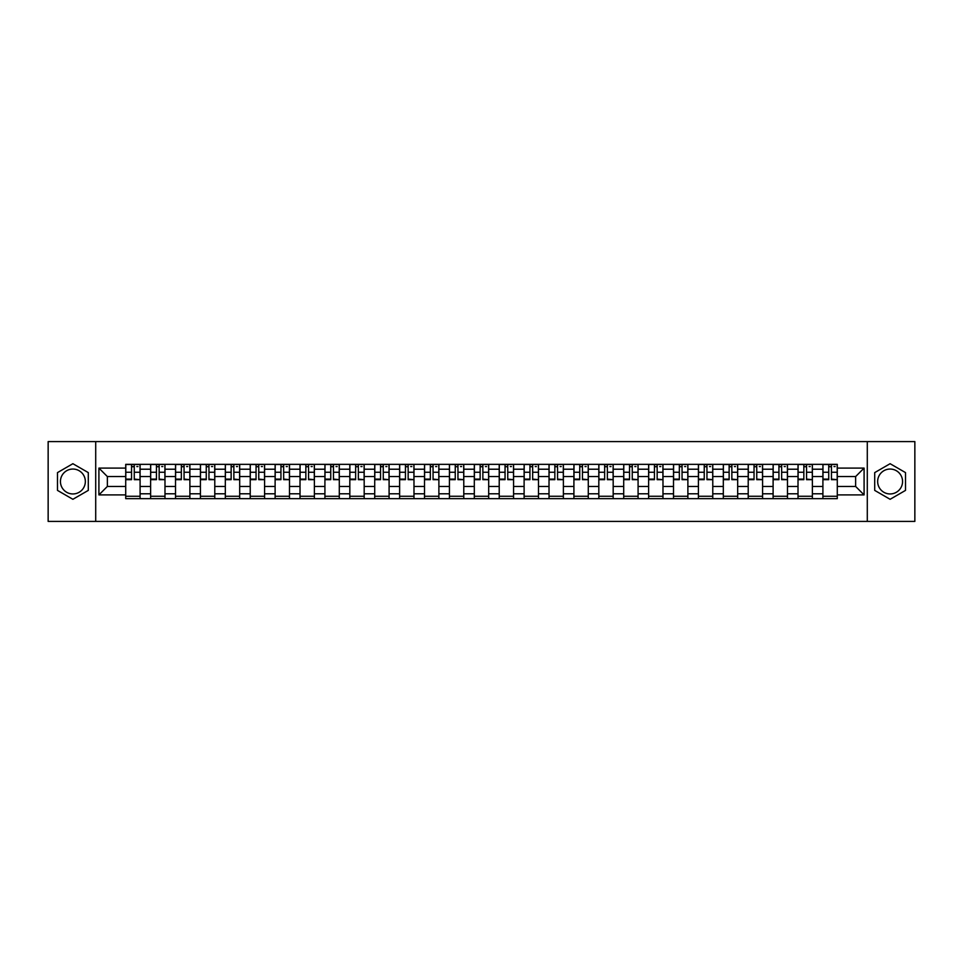 <?xml version="1.0" encoding="UTF-8"?>
<svg xmlns="http://www.w3.org/2000/svg" width="963" height="963" viewBox="0 0 963 963"><rect width="100%" height="100%" fill="white"/><g stroke="black" fill="none" stroke-linecap="round" stroke-linejoin="round"><path stroke-width="1.44" d="M72.887 493.947A12.447 12.447 0 0 1 60.44 481.5A12.447 12.447 0 0 1 72.887 469.053A12.447 12.447 0 0 1 85.346 481.5A12.447 12.447 0 0 1 72.887 493.947M890.113 493.947A12.447 12.447 0 0 1 877.654 481.5A12.447 12.447 0 0 1 890.113 469.053A12.447 12.447 0 0 1 902.56 481.5A12.447 12.447 0 0 1 890.113 493.947M867.29 521.404L914.85 521.404L914.85 441.596L48.15 441.596L48.15 521.404L867.29 521.404L867.29 441.596M150.625 498.653L150.625 469.21L140.092 469.21L140.092 498.653M140.092 469.21L140.092 464.347M150.625 469.21L150.625 464.347M164.986 464.347L164.986 498.653M175.519 498.653L175.519 464.347M189.892 464.347L189.892 498.653M200.424 498.653L200.424 464.347M214.785 464.347L214.785 498.653M225.318 498.653L225.318 464.347M239.691 464.347L239.691 498.653M250.224 498.653L250.224 464.347M264.584 464.347L264.584 498.653M275.117 498.653L275.117 464.347M289.49 464.347L289.49 498.653M300.023 498.653L300.023 464.347M314.383 464.347L314.383 498.653M324.916 498.653L324.916 464.347M339.289 464.347L339.289 498.653M349.822 498.653L349.822 464.347M364.183 464.347L364.183 498.653M374.715 498.653L374.715 464.347M389.088 464.347L389.088 498.653M399.621 498.653L399.621 464.347M413.982 464.347L413.982 498.653M424.514 498.653L424.514 464.347M438.887 464.347L438.887 498.653M449.42 498.653L449.42 464.347M463.781 464.347L463.781 498.653M474.314 498.653L474.314 464.347M488.686 464.347L488.686 498.653M499.219 498.653L499.219 464.347M513.58 464.347L513.58 498.653M524.113 498.653L524.113 464.347M538.486 464.347L538.486 498.653M549.018 498.653L549.018 464.347M563.379 464.347L563.379 498.653M573.912 498.653L573.912 464.347M588.285 464.347L588.285 498.653M598.817 498.653L598.817 464.347M613.178 464.347L613.178 498.653M623.711 498.653L623.711 464.347M638.084 464.347L638.084 498.653M648.617 498.653L648.617 464.347M662.977 464.347L662.977 498.653M673.51 498.653L673.51 464.347M687.883 464.347L687.883 498.653M698.416 498.653L698.416 464.347M712.776 464.347L712.776 498.653M723.309 498.653L723.309 464.347M737.682 464.347L737.682 498.653M748.215 498.653L748.215 464.347M762.576 464.347L762.576 498.653M773.108 498.653L773.108 464.347M787.481 464.347L787.481 498.653M798.014 498.653L798.014 464.347M812.375 464.347L812.375 498.653M822.908 498.653L822.908 464.347M822.908 486.447L812.375 486.447M798.014 486.447L787.481 486.447M773.108 486.447L762.576 486.447M748.215 486.447L737.682 486.447M723.309 486.447L712.776 486.447M698.416 486.447L687.883 486.447M673.51 486.447L662.977 486.447M648.617 486.447L638.084 486.447M623.711 486.447L613.178 486.447M598.817 486.447L588.285 486.447M573.912 486.447L563.379 486.447M549.018 486.447L538.486 486.447M524.113 486.447L513.58 486.447M499.219 486.447L488.686 486.447M474.314 486.447L463.781 486.447M449.42 486.447L438.887 486.447M424.514 486.447L413.982 486.447M399.621 486.447L389.088 486.447M374.715 486.447L364.183 486.447M349.822 486.447L339.289 486.447M324.916 486.447L314.383 486.447M300.023 486.447L289.49 486.447M275.117 486.447L264.584 486.447M250.224 486.447L239.691 486.447M225.318 486.447L214.785 486.447M200.424 486.447L189.892 486.447M175.519 486.447L164.986 486.447M150.625 486.447L140.092 486.447M822.908 476.553L812.375 476.553M798.014 476.553L787.481 476.553M773.108 476.553L762.576 476.553M748.215 476.553L737.682 476.553M723.309 476.553L712.776 476.553M698.416 476.553L687.883 476.553M673.51 476.553L662.977 476.553M648.617 476.553L638.084 476.553M623.711 476.553L613.178 476.553M598.817 476.553L588.285 476.553M573.912 476.553L563.379 476.553M549.018 476.553L538.486 476.553M524.113 476.553L513.58 476.553M499.219 476.553L488.686 476.553M474.314 476.553L463.781 476.553M449.42 476.553L438.887 476.553M424.514 476.553L413.982 476.553M399.621 476.553L389.088 476.553M374.715 476.553L364.183 476.553M349.822 476.553L339.289 476.553M324.916 476.553L314.383 476.553M300.023 476.553L289.49 476.553M275.117 476.553L264.584 476.553M250.224 476.553L239.691 476.553M225.318 476.553L214.785 476.553M200.424 476.553L189.892 476.553M175.519 476.553L164.986 476.553M150.625 476.553L140.092 476.553M107.362 486.447L125.72 486.447L125.72 476.553L107.362 476.553L107.362 486.447L98.912 494.91L98.912 468.09L125.72 468.09L125.72 476.553M837.28 476.553L837.28 486.447L855.638 486.447L855.638 476.553L837.28 476.553L837.28 464.347L125.72 464.347L125.72 468.09M837.28 468.09L864.088 468.09L864.088 494.91L837.28 494.91L837.28 486.447M125.72 486.447L125.72 498.653L837.28 498.653L837.28 494.91M125.72 494.91L98.912 494.91M95.71 521.404L95.71 441.596M88.295 472.604L72.887 463.709L57.491 472.604L57.491 490.396L72.887 499.291L88.295 490.396L88.295 472.604M905.509 472.604L890.113 463.709L874.705 472.604L874.705 490.396L890.113 499.291L905.509 490.396L905.509 472.604M140.092 496.27L125.72 496.27M131.546 466.73L134.266 466.73M164.986 496.27L150.625 496.27M156.451 466.73L159.16 466.73M189.892 496.27L175.519 496.27M181.345 466.73L184.065 466.73M214.785 496.27L200.424 496.27M206.251 466.73L208.959 466.73M239.691 496.27L225.318 496.27M231.144 466.73L233.865 466.73M264.584 496.27L250.224 496.27M256.05 466.73L258.758 466.73M289.49 496.27L275.117 496.27M280.943 466.73L283.664 466.73M314.383 496.27L300.023 496.27M305.849 466.73L308.557 466.73M339.289 496.27L324.916 496.27M330.742 466.73L333.463 466.73M364.183 496.27L349.822 496.27M355.648 466.73L358.356 466.73M389.088 496.27L374.715 496.27M380.541 466.73L383.262 466.73M413.982 496.27L399.621 496.27M405.447 466.73L408.156 466.73M438.887 496.27L424.514 496.27M430.341 466.73L433.061 466.73M463.781 496.27L449.42 496.27M455.246 466.73L457.955 466.73M488.686 496.27L474.314 496.27M480.14 466.73L482.86 466.73M513.58 496.27L499.219 496.27M505.045 466.73L507.754 466.73M538.486 496.27L524.113 496.27M529.939 466.73L532.659 466.73M563.379 496.27L549.018 496.27M554.844 466.73L557.553 466.73M588.285 496.27L573.912 496.27M579.738 466.73L582.459 466.73M613.178 496.27L598.817 496.27M604.644 466.73L607.352 466.73M638.084 496.27L623.711 496.27M629.537 466.73L632.258 466.73M662.977 496.27L648.617 496.27M654.443 466.73L657.151 466.73M687.883 496.27L673.51 496.27M679.336 466.73L682.057 466.73M712.776 496.27L698.416 496.27M704.242 466.73L706.95 466.73M737.682 496.27L723.309 496.27M729.135 466.73L731.856 466.73M762.576 496.27L748.215 496.27M754.041 466.73L756.749 466.73M787.481 496.27L773.108 496.27M778.935 466.73L781.655 466.73M812.375 496.27L798.014 496.27M803.84 466.73L806.549 466.73M837.28 496.27L822.908 496.27M828.734 466.73L831.454 466.73M98.912 468.09L107.362 476.553M855.638 486.447L864.088 494.91M855.638 476.553L864.088 468.09M134.266 479.117L140.008 479.67L134.266 479.67L134.266 464.503L140.008 464.503L136.818 464.503M140.008 479.117L140.008 464.503M131.546 466.574L134.266 466.574M136.818 466.574L137.938 466.574M128.994 464.503L125.804 464.503L125.804 479.67L131.546 479.67L131.546 464.503L129.235 464.503M125.804 464.503L136.577 464.503M159.16 479.117L164.902 479.67L159.16 479.67L159.16 464.503L164.902 464.503L161.712 464.503M164.902 479.117L164.902 464.503M156.451 466.574L159.16 466.574M161.712 466.574L162.831 466.574M153.899 464.503L150.697 464.503L150.697 479.67L156.451 479.67L156.451 464.503L154.128 464.503M150.697 464.503L161.471 464.503M184.065 479.117L189.807 479.67L184.065 479.67L184.065 464.503L189.807 464.503L186.617 464.503M189.807 479.117L189.807 464.503M181.345 466.574L184.065 466.574M186.617 466.574L187.737 466.574M178.793 464.503L175.603 464.503L175.603 479.67L181.345 479.67L181.345 464.503L179.034 464.503M175.603 464.503L186.377 464.503M208.959 479.117L214.701 479.67L208.959 479.67L208.959 464.503L214.701 464.503L211.511 464.503M214.701 479.117L214.701 464.503M206.251 466.574L208.959 466.574M211.511 466.574L212.63 466.574M203.699 464.503L200.497 464.503L200.497 479.67L206.251 479.67L206.251 464.503L203.927 464.503M200.497 464.503L211.27 464.503M233.865 479.117L239.606 479.67L233.865 479.67L233.865 464.503L239.606 464.503L236.417 464.503M239.606 479.117L239.606 464.503M231.144 466.574L233.865 466.574M236.417 466.574L237.536 466.574M228.592 464.503L225.402 464.503L225.402 479.67L231.144 479.67L231.144 464.503L228.833 464.503M225.402 464.503L236.176 464.503M258.758 479.117L264.5 479.67L258.758 479.67L258.758 464.503L264.5 464.503L261.31 464.503M264.5 479.117L264.5 464.503M256.05 466.574L258.758 466.574M261.31 466.574L262.43 466.574M253.498 464.503L250.296 464.503L250.296 479.67L256.05 479.67L256.05 464.503L253.726 464.503M250.296 464.503L261.069 464.503M283.664 479.117L289.406 479.67L283.664 479.67L283.664 464.503L289.406 464.503L286.216 464.503M289.406 479.117L289.406 464.503M280.943 466.574L283.664 466.574M286.216 466.574L287.335 466.574M278.391 464.503L275.201 464.503L275.201 479.67L280.943 479.67L280.943 464.503L278.632 464.503M275.201 464.503L285.975 464.503M308.557 479.117L314.299 479.67L308.557 479.67L308.557 464.503L314.299 464.503L311.109 464.503M314.299 479.117L314.299 464.503M305.849 466.574L308.557 466.574M311.109 466.574L312.229 466.574M303.297 464.503L300.095 464.503L300.095 479.67L305.849 479.67L305.849 464.503L303.526 464.503M300.095 464.503L310.868 464.503M333.463 479.117L339.205 479.67L333.463 479.67L333.463 464.503L339.205 464.503L336.015 464.503M339.205 479.117L339.205 464.503M330.742 466.574L333.463 466.574M336.015 466.574L337.134 466.574M328.19 464.503L325 464.503L325 479.67L330.742 479.67L330.742 464.503L328.431 464.503M325 464.503L335.774 464.503M358.356 479.117L364.11 479.67L358.356 479.67L358.356 464.503L364.11 464.503L360.908 464.503M364.11 479.117L364.11 464.503M355.648 466.574L358.356 466.574M360.908 466.574L362.028 466.574M353.096 464.503L349.894 464.503L349.894 479.67L355.648 479.67L355.648 464.503L353.325 464.503M349.894 464.503L360.668 464.503M383.262 479.117L389.004 479.67L383.262 479.67L383.262 464.503L389.004 464.503L385.814 464.503M389.004 479.117L389.004 464.503M380.541 466.574L383.262 466.574M385.814 466.574L386.933 466.574M377.99 464.503L374.8 464.503L374.8 479.67L380.541 479.67L380.541 464.503L378.23 464.503M374.8 464.503L385.573 464.503M408.156 479.117L413.909 479.67L408.156 479.67L408.156 464.503L413.909 464.503L410.707 464.503M413.909 479.117L413.909 464.503M405.447 466.574L408.156 466.574M410.707 466.574L411.827 466.574M402.895 464.503L399.693 464.503L399.693 479.67L405.447 479.67L405.447 464.503L403.136 464.503M399.693 464.503L410.467 464.503M433.061 479.117L438.803 479.67L433.061 479.67L433.061 464.503L438.803 464.503L435.613 464.503M438.803 479.117L438.803 464.503M430.341 466.574L433.061 466.574M435.613 466.574L436.733 466.574M427.789 464.503L424.599 464.503L424.599 479.67L430.341 479.67L430.341 464.503L428.029 464.503M424.599 464.503L435.372 464.503M457.955 479.117L463.709 479.67L457.955 479.67L457.955 464.503L463.709 464.503L460.507 464.503M463.709 479.117L463.709 464.503M455.246 466.574L457.955 466.574M460.507 466.574L461.626 466.574M452.694 464.503L449.492 464.503L449.492 479.67L455.246 479.67L455.246 464.503L452.935 464.503M449.492 464.503L460.266 464.503M482.86 479.117L488.602 479.67L482.86 479.67L482.86 464.503L488.602 464.503L485.412 464.503M488.602 479.117L488.602 464.503M480.14 466.574L482.86 466.574M485.412 466.574L486.532 466.574M477.588 464.503L474.398 464.503L474.398 479.67L480.14 479.67L480.14 464.503L477.829 464.503M474.398 464.503L485.171 464.503M507.754 479.117L513.508 479.67L507.754 479.67L507.754 464.503L513.508 464.503L510.306 464.503M513.508 479.117L513.508 464.503M505.045 466.574L507.754 466.574M510.306 466.574L511.425 466.574M502.493 464.503L499.291 464.503L499.291 479.67L505.045 479.67L505.045 464.503L502.734 464.503M499.291 464.503L510.065 464.503M532.659 479.117L538.401 479.67L532.659 479.67L532.659 464.503L538.401 464.503L535.211 464.503M538.401 479.117L538.401 464.503M529.939 466.574L532.659 466.574M535.211 466.574L536.331 466.574M527.387 464.503L524.197 464.503L524.197 479.67L529.939 479.67L529.939 464.503L527.628 464.503M524.197 464.503L534.971 464.503M557.553 479.117L563.307 479.67L557.553 479.67L557.553 464.503L563.307 464.503L560.105 464.503M563.307 479.117L563.307 464.503M554.844 466.574L557.553 466.574M560.105 466.574L561.224 466.574M552.293 464.503L549.091 464.503L549.091 479.67L554.844 479.67L554.844 464.503L552.533 464.503M549.091 464.503L559.864 464.503M582.459 479.117L588.2 479.67L582.459 479.67L582.459 464.503L588.2 464.503L585.01 464.503M588.2 479.117L588.2 464.503M579.738 466.574L582.459 466.574M585.01 466.574L586.13 466.574M577.186 464.503L573.996 464.503L573.996 479.67L579.738 479.67L579.738 464.503L577.427 464.503M573.996 464.503L584.77 464.503M607.352 479.117L613.106 479.67L607.352 479.67L607.352 464.503L613.106 464.503L609.904 464.503M613.106 479.117L613.106 464.503M604.644 466.574L607.352 466.574M609.904 466.574L611.024 466.574M602.092 464.503L598.89 464.503L598.89 479.67L604.644 479.67L604.644 464.503L602.332 464.503M598.89 464.503L609.675 464.503M632.258 479.117L638 479.67L632.258 479.67L632.258 464.503L638 464.503L634.81 464.503M638 479.117L638 464.503M629.537 466.574L632.258 466.574M634.81 466.574L635.929 466.574M626.985 464.503L623.795 464.503L623.795 479.67L629.537 479.67L629.537 464.503L627.226 464.503M623.795 464.503L634.569 464.503M657.151 479.117L662.905 479.67L657.151 479.67L657.151 464.503L662.905 464.503L659.703 464.503M662.905 479.117L662.905 464.503M654.443 466.574L657.151 466.574M659.703 466.574L660.823 466.574M651.891 464.503L648.701 464.503L648.701 479.67L654.443 479.67L654.443 464.503L652.132 464.503M648.701 464.503L659.474 464.503M682.057 479.117L687.799 479.67L682.057 479.67L682.057 464.503L687.799 464.503L684.609 464.503M687.799 479.117L687.799 464.503M679.336 466.574L682.057 466.574M684.609 466.574L685.728 466.574M676.784 464.503L673.594 464.503L673.594 479.67L679.336 479.67L679.336 464.503L677.025 464.503M673.594 464.503L684.368 464.503M706.95 479.117L712.704 479.67L706.95 479.67L706.95 464.503L712.704 464.503L709.502 464.503M712.704 479.117L712.704 464.503M704.242 466.574L706.95 466.574M709.502 466.574L710.622 466.574M701.69 464.503L698.5 464.503L698.5 479.67L704.242 479.67L704.242 464.503L701.931 464.503M698.5 464.503L709.274 464.503M731.856 479.117L737.598 479.67L731.856 479.67L731.856 464.503L737.598 464.503L734.408 464.503M737.598 479.117L737.598 464.503M729.135 466.574L731.856 466.574M734.408 466.574L735.527 466.574M726.584 464.503L723.394 464.503L723.394 479.67L729.135 479.67L729.135 464.503L726.824 464.503M723.394 464.503L734.167 464.503M756.749 479.117L762.503 479.67L756.749 479.67L756.749 464.503L762.503 464.503L759.301 464.503M762.503 479.117L762.503 464.503M754.041 466.574L756.749 466.574M759.301 466.574L760.421 466.574M751.489 464.503L748.299 464.503L748.299 479.67L754.041 479.67L754.041 464.503L751.73 464.503M748.299 464.503L759.073 464.503M781.655 479.117L787.397 479.67L781.655 479.67L781.655 464.503L787.397 464.503L784.207 464.503M787.397 479.117L787.397 464.503M778.935 466.574L781.655 466.574M784.207 466.574L785.327 466.574M776.383 464.503L773.193 464.503L773.193 479.67L778.935 479.67L778.935 464.503L776.623 464.503M773.193 464.503L783.966 464.503M806.549 479.117L812.303 479.67L806.549 479.67L806.549 464.503L812.303 464.503L809.101 464.503M812.303 479.117L812.303 464.503M803.84 466.574L806.549 466.574M809.101 466.574L810.22 466.574M801.288 464.503L798.098 464.503L798.098 479.67L803.84 479.67L803.84 464.503L801.529 464.503M798.098 464.503L808.872 464.503M831.454 479.117L837.196 479.67L831.454 479.67L831.454 464.503L837.196 464.503L834.006 464.503M837.196 479.117L837.196 464.503M828.734 466.574L831.454 466.574M834.006 466.574L835.126 466.574M826.182 464.503L822.992 464.503L822.992 479.67L828.734 479.67L828.734 464.503L826.423 464.503M822.992 464.503L833.765 464.503M798.014 469.21L787.481 469.21M773.108 469.21L762.576 469.21M748.215 469.21L737.682 469.21M723.309 469.21L712.776 469.21M698.416 469.21L687.883 469.21M673.51 469.21L662.977 469.21M648.617 469.21L638.084 469.21M623.711 469.21L613.178 469.21M598.817 469.21L588.285 469.21M573.912 469.21L563.379 469.21M549.018 469.21L538.486 469.21M524.113 469.21L513.58 469.21M499.219 469.21L488.686 469.21M474.314 469.21L463.781 469.21M449.42 469.21L438.887 469.21M424.514 469.21L413.982 469.21M399.621 469.21L389.088 469.21M374.715 469.21L364.183 469.21M349.822 469.21L339.289 469.21M324.916 469.21L314.383 469.21M300.023 469.21L289.49 469.21M275.117 469.21L264.584 469.21M250.224 469.21L239.691 469.21M225.318 469.21L214.785 469.21M200.424 469.21L189.892 469.21M175.519 469.21L164.986 469.21M822.908 469.21L812.375 469.21M798.014 493.79L787.481 493.79M773.108 493.79L762.576 493.79M748.215 493.79L737.682 493.79M723.309 493.79L712.776 493.79M698.416 493.79L687.883 493.79M673.51 493.79L662.977 493.79M648.617 493.79L638.084 493.79M623.711 493.79L613.178 493.79M598.817 493.79L588.285 493.79M573.912 493.79L563.379 493.79M549.018 493.79L538.486 493.79M524.113 493.79L513.58 493.79M499.219 493.79L488.686 493.79M474.314 493.79L463.781 493.79M449.42 493.79L438.887 493.79M424.514 493.79L413.982 493.79M399.621 493.79L389.088 493.79M374.715 493.79L364.183 493.79M349.822 493.79L339.289 493.79M324.916 493.79L314.383 493.79M300.023 493.79L289.49 493.79M275.117 493.79L264.584 493.79M250.224 493.79L239.691 493.79M225.318 493.79L214.785 493.79M200.424 493.79L189.892 493.79M175.519 493.79L164.986 493.79M150.625 493.79L140.092 493.79M822.908 493.79L812.375 493.79M134.266 472.255L140.008 472.255M125.804 479.117L131.546 479.117M125.804 472.255L131.546 472.255M159.16 472.255L164.902 472.255M150.697 479.117L156.451 479.117M150.697 472.255L156.451 472.255M184.065 472.255L189.807 472.255M175.603 479.117L181.345 479.117M175.603 472.255L181.345 472.255M208.959 472.255L214.701 472.255M200.497 479.117L206.251 479.117M200.497 472.255L206.251 472.255M233.865 472.255L239.606 472.255M225.402 479.117L231.144 479.117M225.402 472.255L231.144 472.255M258.758 472.255L264.5 472.255M250.296 479.117L256.05 479.117M250.296 472.255L256.05 472.255M283.664 472.255L289.406 472.255M275.201 479.117L280.943 479.117M275.201 472.255L280.943 472.255M308.557 472.255L314.299 472.255M300.095 479.117L305.849 479.117M300.095 472.255L305.849 472.255M333.463 472.255L339.205 472.255M325 479.117L330.742 479.117M325 472.255L330.742 472.255M358.356 472.255L364.11 472.255M349.894 479.117L355.648 479.117M349.894 472.255L355.648 472.255M383.262 472.255L389.004 472.255M374.8 479.117L380.541 479.117M374.8 472.255L380.541 472.255M408.156 472.255L413.909 472.255M399.693 479.117L405.447 479.117M399.693 472.255L405.447 472.255M433.061 472.255L438.803 472.255M424.599 479.117L430.341 479.117M424.599 472.255L430.341 472.255M457.955 472.255L463.709 472.255M449.492 479.117L455.246 479.117M449.492 472.255L455.246 472.255M482.86 472.255L488.602 472.255M474.398 479.117L480.14 479.117M474.398 472.255L480.14 472.255M507.754 472.255L513.508 472.255M499.291 479.117L505.045 479.117M499.291 472.255L505.045 472.255M532.659 472.255L538.401 472.255M524.197 479.117L529.939 479.117M524.197 472.255L529.939 472.255M557.553 472.255L563.307 472.255M549.091 479.117L554.844 479.117M549.091 472.255L554.844 472.255M582.459 472.255L588.2 472.255M573.996 479.117L579.738 479.117M573.996 472.255L579.738 472.255M607.352 472.255L613.106 472.255M598.89 479.117L604.644 479.117M598.89 472.255L604.644 472.255M632.258 472.255L638 472.255M623.795 479.117L629.537 479.117M623.795 472.255L629.537 472.255M657.151 472.255L662.905 472.255M648.701 479.117L654.443 479.117M648.701 472.255L654.443 472.255M682.057 472.255L687.799 472.255M673.594 479.117L679.336 479.117M673.594 472.255L679.336 472.255M706.95 472.255L712.704 472.255M698.5 479.117L704.242 479.117M698.5 472.255L704.242 472.255M731.856 472.255L737.598 472.255M723.394 479.117L729.135 479.117M723.394 472.255L729.135 472.255M756.749 472.255L762.503 472.255M748.299 479.117L754.041 479.117M748.299 472.255L754.041 472.255M781.655 472.255L787.397 472.255M773.193 479.117L778.935 479.117M773.193 472.255L778.935 472.255M806.549 472.255L812.303 472.255M798.098 479.117L803.84 479.117M798.098 472.255L803.84 472.255M831.454 472.255L837.196 472.255M822.992 479.117L828.734 479.117M822.992 472.255L828.734 472.255"/></g></svg>

